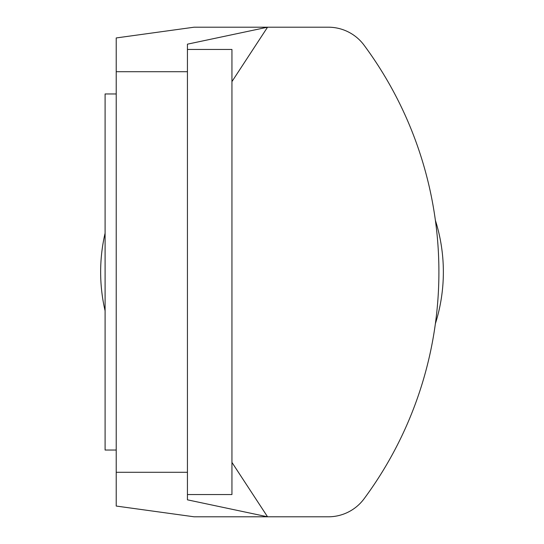 <?xml version="1.0" encoding="UTF-8"?>
<svg xmlns="http://www.w3.org/2000/svg" width="544" height="544" viewBox="0 0 544 544"><rect width="100%" height="100%" fill="white"/><g stroke="black" fill="none" stroke-linecap="round" stroke-linejoin="round"><path stroke-width="0.82" d="M116.219 93.962L105.094 93.962L105.094 450.038L116.219 450.038L105.094 450.038M187.435 49.456L231.941 49.456L231.941 494.544L187.435 494.544L187.435 44.173L267.546 27.2L231.941 81.6M116.219 472.294L116.219 71.706L187.435 71.706L187.435 472.294L116.219 472.294L116.219 506.049L194.106 516.8L265.316 516.793M187.435 71.706L116.219 71.706L116.219 37.951L194.106 27.2L328.324 27.2L194.106 27.2M231.941 462.4L267.546 516.793L328.324 516.8A44.506 44.506 0 0 0 364.092 498.773A381.106 381.106 0 0 0 364.092 45.227A44.506 44.506 0 0 0 328.324 27.2M187.435 494.544L187.435 499.827L267.546 516.793L194.106 516.8M435.397 323.639A171.36 171.36 0 0 0 435.397 220.361M105.094 233.199A171.36 171.36 0 0 0 105.094 310.801M364.092 498.773A44.506 44.506 0 0 1 328.324 516.8L265.322 516.8"/></g></svg>
